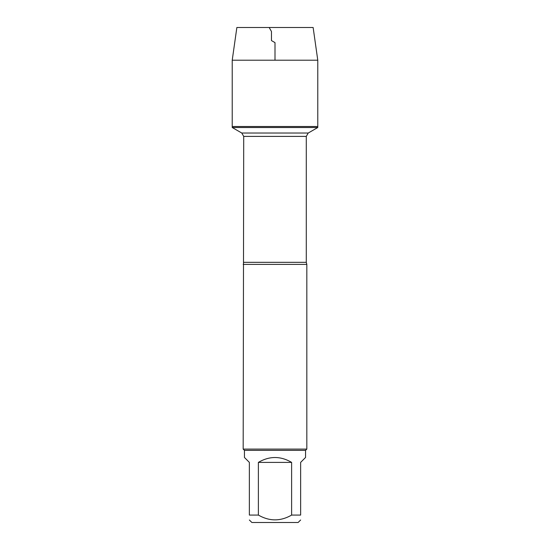 <?xml version="1.0" encoding="UTF-8"?>
<svg xmlns="http://www.w3.org/2000/svg" width="550" height="550" viewBox="0 0 550 550"><rect width="100%" height="100%" fill="white"/><g stroke="black" fill="none" stroke-linecap="round" stroke-linejoin="round"><path stroke-width="0.82" d="M232.224 127.517L317.776 127.517L317.776 126.5L232.224 126.5L232.224 127.517L241.766 133.024L243.712 136.393L243.176 449.096L306.824 449.096L306.824 264.392L243.176 264.392M300.637 519.991L298.121 522.5L251.879 522.5L249.363 519.991M291.617 462.392C280.541 455.895 269.459 455.895 258.383 462.392L291.617 462.392L291.617 515.075C280.548 521.448 269.466 521.448 258.383 515.075L249.363 515.075C249.363 521.448 249.363 521.448 249.363 515.075L249.363 462.392L244.454 457.476L244.454 450.374L305.546 450.374L305.546 457.476L300.637 462.392L300.637 515.075C300.637 521.448 300.637 521.448 300.637 515.075L291.617 515.075M258.383 462.392L258.383 515.075M244.454 450.374L243.176 449.096M232.224 126.5L317.776 126.5L317.776 60.204L232.224 60.204L232.224 126.5L232.224 60.204L236.864 27.5L269.163 27.5L271.466 31.481L271.466 40.583L275 42.625L275 60.204M232.224 60.204L236.864 27.5L313.136 27.5L317.776 60.204M243.712 262.336L306.288 262.336L306.824 264.392M306.288 262.336L306.288 136.393L243.712 136.393M241.766 133.024L308.234 133.024L241.766 133.024M306.288 136.393L308.234 133.024L317.776 127.517M305.546 450.374L306.824 449.096"/></g></svg>
